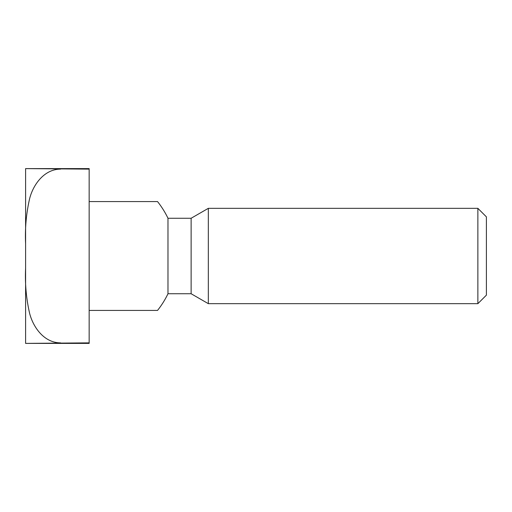 <?xml version="1.0" encoding="UTF-8"?>
<svg xmlns="http://www.w3.org/2000/svg" width="512" height="512" viewBox="0 0 512 512"><rect width="100%" height="100%" fill="white"/><g stroke="black" fill="none" stroke-linecap="round" stroke-linejoin="round"><path stroke-width="0.77" d="M25.6 343.392L89.158 343.392L89.158 342.874L25.6 343.392L25.6 268.39C24.902 283.667 26.259 298.72 29.67 313.549C33.363 327.693 44.378 342.848 60.557 342.874M89.158 169.126L89.158 168.608L25.6 168.608L89.158 169.126L89.158 342.874M60.557 169.126C44.442 169.165 33.37 184.224 29.677 198.432C26.266 213.248 24.902 228.307 25.6 243.61L25.6 268.39M477.869 208.333L486.4 216.858L486.4 295.142L477.869 303.667L208.333 303.667L208.333 208.333L477.869 208.333L477.869 303.667M208.333 303.667L191.13 293.741L191.13 218.259L208.333 208.333M191.13 218.259L167.981 218.259L167.981 293.741L191.13 293.741M89.158 310.419L157.536 310.419L89.158 310.419M89.158 201.581L157.536 201.581L89.158 201.581M25.6 168.608L25.6 243.61M167.981 218.259A87.392 87.392 0 0 0 157.536 201.581M157.536 310.419A87.392 87.392 0 0 0 167.981 293.741"/></g></svg>
